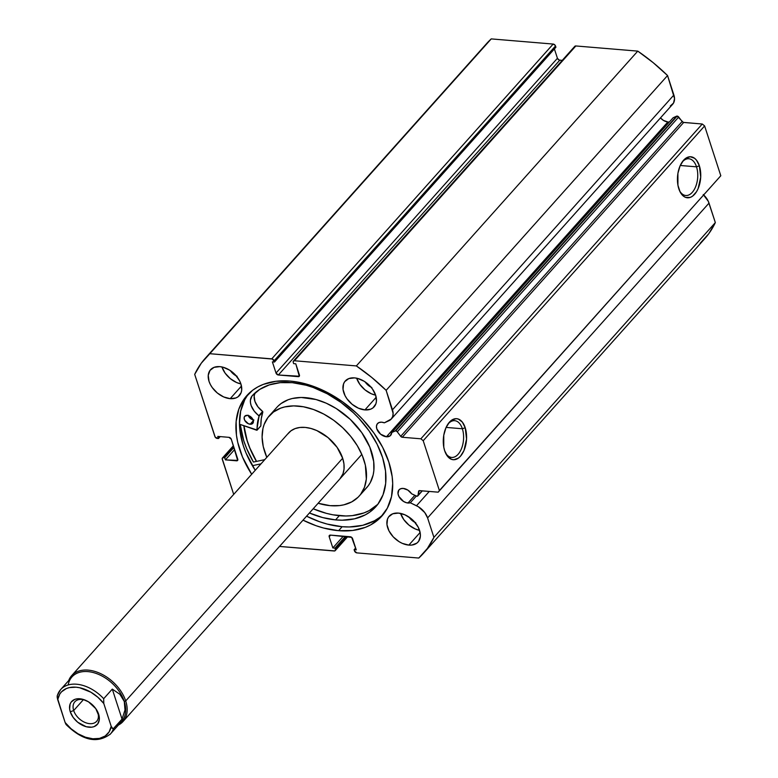<?xml version="1.0" encoding="UTF-8"?>
<svg xmlns="http://www.w3.org/2000/svg" width="778" height="778" viewBox="0 0 778 778"><rect width="100%" height="100%" fill="white"/><g stroke="black" fill="none" stroke-linecap="round" stroke-linejoin="round"><path stroke-width="1.17" d="M422.337 490.85L417.786 495.946A1.721 1.138 41.8 0 0 417.981 495.508L422.162 490.84L417.981 495.508L418.593 491.336A1.721 1.138 41.8 0 1 418.788 490.899A1.721 1.138 41.8 0 1 419.605 490.626L438.199 492.173L720.807 175.75L438.199 492.173L439.395 490.548L423.213 440.727L704.625 125.939L423.213 440.727L439.395 490.548L720.807 175.75L704.625 125.939L702.271 124.013L420.859 438.802L423.213 440.727L420.859 438.802L402.265 437.255L683.677 122.457L402.265 437.255L420.859 438.802L702.271 124.013L683.677 122.457A1.721 1.138 -138.2 0 1 682.131 121.524L400.709 436.322L402.265 437.255A1.721 1.138 41.8 0 1 400.709 436.322L397.286 431.819L678.698 117.021L397.286 431.819A1.721 1.138 41.8 0 0 395.739 430.886L396.965 431.459L400.709 436.322L682.131 121.524L678.698 117.021A1.721 1.138 -138.2 0 0 677.152 116.097L395.739 430.886A1.721 1.138 41.8 0 0 395.185 430.973L391.723 432.539L673.135 117.741L391.723 432.539A8.821 5.845 41.8 0 1 390.663 435.349A8.821 5.845 41.8 0 1 386.452 436.769A8.821 5.845 41.8 0 1 378.118 431.479A8.821 5.845 41.8 0 1 377.505 423.592A8.821 5.845 41.8 0 1 381.716 422.182L379.11 422.503L377.272 423.884L376.464 426.12L376.815 428.863L380.617 434.202L386.452 436.769L667.864 121.971L663.43 120.405L660.473 117.896A8.821 5.845 -138.2 0 0 667.864 121.971L386.452 436.769L390.196 435.797L391.723 432.539L395.185 430.973L676.597 116.175L673.135 117.741L676.597 116.175L395.185 430.973A1.721 1.138 41.8 0 1 395.739 430.886L677.152 116.097A1.721 1.138 -138.2 0 0 676.597 116.175A1.721 1.138 41.8 0 1 677.152 116.097L683.259 122.37L702.271 124.013L704.625 125.939L720.807 175.75L438.199 492.173L419.225 490.646L417.981 495.508L416.901 496.218L411.63 493.787L407.837 490.091L403.237 488.428A8.821 5.845 41.8 0 1 411.63 493.787L416.318 496.033L410.317 502.783L418.36 506.741L424.749 512.556L427.599 517.915L433.92 537.384L427.336 548.529L418.778 558.05L356.869 552.886L354.515 550.96L354.107 549.715L356.236 549.89L351.666 537.384L330.387 535.099L329.308 535.517L329.191 536.732L332.838 547.936L334.968 548.12L335.454 550.036L334.812 550.912L279.535 546.438L334.17 550.989A2.149 1.43 41.8 0 0 335.201 550.649L347.805 536.557M381.716 422.182A8.821 5.845 41.8 0 1 384.342 422.824L381.716 422.182M407.973 503.016A8.821 5.845 41.8 0 1 399.639 497.726A8.821 5.845 41.8 0 1 399.026 489.839A8.821 5.845 41.8 0 1 403.237 488.428L400.641 488.749L398.793 490.13L398.015 493.699L398.939 496.549L403.539 501.44L406.515 502.753L410.317 502.783A8.821 5.845 41.8 0 1 407.973 503.016L414.839 495.333L407.973 503.016M696.514 166.832A18.429 10.367 94.8 0 0 681.936 162.388A18.429 10.367 -85.2 0 1 688.851 158.761A18.429 10.367 -85.2 0 1 696.514 166.832L680.254 165.481L696.514 166.832A18.429 10.367 -85.2 0 1 695.863 186.137A18.429 10.367 -85.2 0 1 685.778 195.492A18.429 10.367 -85.2 0 1 679.573 190.775A18.429 10.367 94.8 0 0 693.344 191.009A18.429 10.367 94.8 0 0 696.514 166.832L699.364 165.782L696.514 166.832M678.815 188.772A20.588 11.582 -85.2 0 1 682.491 161.591A20.588 11.582 -85.2 0 1 699.364 165.782L700.706 177.17L698.129 188.597L696.514 191.728L692.508 196.212L690.261 197.398L685.729 197.437L683.619 196.289L680.089 191.865L677.93 185.232L677.91 173.368L680.05 165.947L683.561 160.258L685.671 158.342L690.203 156.738L694.56 158.265L696.466 160.142L699.364 165.782A20.588 11.582 -85.2 0 1 695.522 193.187A20.588 11.582 -85.2 0 1 679.982 191.651A20.588 11.582 -85.2 0 1 678.815 188.772M462.365 428.766A18.429 10.367 94.8 0 0 447.788 424.311A18.429 10.367 -85.2 0 1 454.692 420.684A18.429 10.367 -85.2 0 1 462.365 428.766L446.105 427.404L462.365 428.766A18.429 10.367 -85.2 0 1 461.714 448.06A18.429 10.367 -85.2 0 1 451.629 457.425A18.429 10.367 -85.2 0 1 445.415 452.708A18.429 10.367 94.8 0 0 459.185 452.942A18.429 10.367 94.8 0 0 462.365 428.766L465.215 427.715L462.365 428.766M444.656 450.695A20.588 11.582 -85.2 0 1 448.332 423.524A20.588 11.582 -85.2 0 1 465.215 427.715L466.547 439.103L463.98 450.53L460.469 456.219L458.359 458.135L453.827 459.74L451.58 459.36L447.554 456.336L444.656 450.695L443.781 447.156L443.761 435.301L445.891 427.881L449.402 422.191L451.512 420.276L456.044 418.671L458.291 419.041L462.317 422.075L465.215 427.715A20.588 11.582 -85.2 0 1 461.373 455.111A20.588 11.582 -85.2 0 1 445.823 453.574A20.588 11.582 -85.2 0 1 444.656 450.695M379.469 517.565L374.422 520.813L362.752 525.306L349.341 526.969L342.155 526.716L327.149 524.061L319.476 521.688L306.561 516.193A90.481 59.955 -138.2 0 0 342.155 526.716L338.615 530.684A90.481 59.955 41.8 0 1 303.021 520.161L315.926 525.656L323.599 528.029L338.615 530.684L352.687 530.46L365.29 527.367L370.882 524.78L380.384 517.642L387.347 508.141L391.509 496.627L392.696 483.546L392.161 476.574L388.844 462.093L382.679 447.379L373.878 432.996L362.781 419.488L356.509 413.225L342.806 401.993L328.005 392.832L312.688 386.092L297.42 382.037L290 381.064A90.481 59.955 41.8 0 1 375.492 435.31A90.481 59.955 41.8 0 1 381.765 516.184A90.481 59.955 41.8 0 1 338.615 530.684L342.155 526.716A90.481 59.955 -138.2 0 0 383.466 514.141M221.934 366.953A19.362 12.837 -138.2 0 0 240.917 383.924L236.57 382.513L230.269 378.614L225.114 373.129L221.915 366.905M230.181 398.667A19.362 12.837 41.8 0 1 211.879 387.055A19.362 12.837 41.8 0 1 210.537 369.745A19.362 12.837 41.8 0 1 219.775 366.642L214.067 367.352L210.021 370.386L208.251 375.297L209.019 381.317L210.342 384.468L212.229 387.551L217.373 393.036L223.675 396.936L230.181 398.667L235.89 397.957L238.165 396.702L241.131 392.657L241.705 390.011L240.937 383.982L239.614 380.831L235.355 374.86L229.52 370.075L222.985 367.206L219.775 366.642A19.362 12.837 41.8 0 1 238.068 378.254A19.362 12.837 41.8 0 1 239.42 395.555A19.362 12.837 41.8 0 1 230.181 398.667L241.472 386.034L230.181 398.667M400.582 513.402A19.362 12.837 -138.2 0 0 419.575 530.372L415.228 528.962L408.917 525.062L403.772 519.578L400.573 513.344M408.839 545.106A19.362 12.837 41.8 0 1 390.537 533.494A19.362 12.837 41.8 0 1 389.195 516.193A19.362 12.837 41.8 0 1 398.433 513.091L392.725 513.791L388.679 516.835L387.483 519.091L386.967 524.664L389 530.917L393.26 536.888L399.095 541.673L402.333 543.384L408.839 545.106L411.854 545.057L416.823 543.151L418.593 541.362L420.363 536.45L420.295 533.523L418.272 527.28L414.013 521.309L411.241 518.722L404.93 514.812L398.433 513.091A19.362 12.837 41.8 0 1 416.726 524.693A19.362 12.837 41.8 0 1 418.068 542.003A19.362 12.837 41.8 0 1 408.839 545.106L420.13 532.483L408.839 545.106M356.655 378.196A19.362 12.837 -138.2 0 0 375.638 395.166L371.291 393.756L364.989 389.856L359.844 384.371L356.635 378.147M364.911 409.909A19.362 12.837 41.8 0 1 346.609 398.297A19.362 12.837 41.8 0 1 345.267 380.987A19.362 12.837 41.8 0 1 354.505 377.884L348.797 378.594L344.742 381.628L343.545 383.894L343.04 389.467L345.072 395.71L346.959 398.793L352.103 404.278L358.405 408.178L364.911 409.909L370.62 409.199L372.895 407.944L375.862 403.899L376.435 401.254L375.657 395.224L372.458 389L370.075 386.102L364.24 381.317L357.715 378.448L354.505 377.884A19.362 12.837 41.8 0 1 372.798 389.496A19.362 12.837 41.8 0 1 374.14 406.797A19.362 12.837 41.8 0 1 364.911 409.909L376.192 397.276L364.911 409.909M371.038 387.172A10.97 7.274 41.8 0 1 365.115 381.881L368.286 385.363L371.855 387.57M414.966 522.378A10.97 7.274 41.8 0 1 409.043 517.088L412.214 520.56L415.783 522.777M236.308 375.93A10.97 7.274 41.8 0 1 230.385 370.639L233.556 374.121L237.134 376.328M233.4 445.736L222.45 457.989A2.149 1.43 41.8 0 0 222.275 459.273L233.692 494.39L222.197 458.602L222.839 457.717L224.716 457.746L225.406 459.876L237.66 460.391L231.299 439.259L228.946 437.333L217.782 436.4L218.472 438.529L215.234 437.197L194.695 374.364L201.278 363.219L209.827 353.698L272.465 359.057L274.498 362.033L272.378 361.858L276.015 373.061L278.368 374.996L299.306 376.231L295.776 363.812L293.646 363.627L293.248 362.383L293.355 361.177L294.434 360.759L356.353 365.923L371.748 377.447L386.141 390.342L393.123 413.342L392.705 416.502L391.256 419.041L384.342 422.824L388.883 420.762A15.434 10.231 41.8 0 0 391.266 419.041A15.434 10.231 41.8 0 0 392.472 409.811L386.141 390.342L667.553 75.544L674.536 98.543L673.515 103.066L670.296 105.973M290 381.064L275.927 381.288L263.324 384.381L257.732 386.967L252.685 390.216L244.409 398.579L238.827 409.14L236.133 421.501L236.454 435.184L237.737 442.351L242.503 457.017L251.683 474.269A90.481 59.955 41.8 0 1 246.85 395.574A90.481 59.955 41.8 0 1 290 381.064M703.244 194.549L708.291 201.308L715.332 222.586L708.748 233.731L700.19 243.261M486.493 43.714L491.239 38.9L553.158 44.064L555.152 45.299L555.92 47.234L274.498 362.033L555.92 47.234L555.511 45.99A2.149 1.43 -138.2 0 0 553.158 44.064L271.746 358.862L209.827 353.698L491.239 38.9L553.158 44.064L271.746 358.862A2.149 1.43 41.8 0 1 274.099 360.788L555.511 45.99L274.099 360.788L274.498 362.033L272.378 361.858L276.015 373.061L557.427 58.272L559.061 60.003L562.222 60.402L559.781 60.198L278.368 374.996L559.781 60.198A2.149 1.43 -138.2 0 1 557.427 58.272L276.015 373.061A2.149 1.43 41.8 0 0 278.368 374.996L298.227 376.649L299.472 375.249L298.227 376.649A2.149 1.43 41.8 0 0 299.248 376.299L299.248 376.299A2.149 1.43 41.8 0 0 299.413 375.015L295.776 363.812L293.646 363.627L293.248 362.383A2.149 1.43 41.8 0 1 293.413 361.099A2.149 1.43 41.8 0 1 294.434 360.759L575.846 45.96L637.765 51.124L653.16 62.648L667.553 75.544L673.884 95.013L392.472 409.811L673.884 95.013A15.434 10.231 -138.2 0 1 672.678 104.242L391.266 419.041M554.393 48.936L557.427 58.272L554.393 48.936M574.767 46.379L575.846 45.96L637.765 51.124L356.353 365.923L294.434 360.759L575.846 45.96A2.149 1.43 -138.2 0 0 574.825 46.301L293.413 361.099M205.217 358.357A146.322 96.958 41.8 0 1 209.827 353.698L491.239 38.9A146.322 96.958 -138.2 0 0 486.629 43.558L205.217 358.357A146.322 96.958 41.8 0 0 194.695 374.364L214.884 436.497A2.149 1.43 41.8 0 0 217.227 438.432L218.472 438.529L220.203 436.604L218.472 438.529L217.782 436.4L228.946 437.333A2.149 1.43 41.8 0 1 231.299 439.259L237.767 459.185A2.149 1.43 41.8 0 1 237.601 460.469A2.149 1.43 41.8 0 1 236.58 460.809L225.406 459.876L234.645 449.548L225.406 459.876L224.716 457.746L233.945 447.418L224.716 457.746L223.471 457.639L233.594 446.319L223.471 457.639A2.149 1.43 41.8 0 0 222.45 457.989M335.201 550.649A2.149 1.43 41.8 0 0 335.367 549.365L346.891 536.48L335.367 549.365L334.968 548.12L332.838 547.936L329.191 536.732A2.149 1.43 41.8 0 1 329.366 535.449A2.149 1.43 41.8 0 1 330.387 535.099L350.246 536.762A2.149 1.43 41.8 0 1 352.599 538.687L356.236 549.89L354.107 549.715L354.515 550.96A2.149 1.43 41.8 0 0 356.869 552.886L418.778 558.05A146.322 96.958 41.8 0 0 423.397 553.391L704.81 238.603A146.322 96.958 -138.2 0 0 715.332 222.586L433.92 537.384L427.599 517.915L709.011 203.116L715.332 222.586L433.92 537.384A146.322 96.958 41.8 0 1 423.397 553.391M334.968 548.12L345.471 536.363L334.968 548.12M332.838 547.936L343.351 536.178L332.838 547.936M329.191 536.732L330.631 535.118L329.191 536.732M354.107 549.715L355.624 548.013L354.107 549.715M237.835 459.409L236.58 460.809L237.835 459.409M248.688 393.649A90.481 59.955 -138.2 0 0 255.233 470.301L246.052 453.049L243.31 445.687L239.994 431.216L239.459 424.243L240.655 411.163L244.807 399.649L247.958 394.611M240.198 424.448A94.683 62.736 -138.2 0 0 253.424 462.054L264.763 459.642L253.424 462.054L246.694 448.663L243.825 440.951L240.198 424.448M256.458 461.412L250.02 448.605L247.278 441.243L243.845 425.722A90.481 59.955 41.8 0 0 256.458 461.412M667.553 75.544A146.322 96.958 -138.2 0 0 637.765 51.124L356.353 365.923A146.322 96.958 41.8 0 1 386.141 390.342L667.553 75.544M703.798 195.074A15.434 10.231 -138.2 0 1 709.011 203.116L427.599 517.915A15.434 10.231 41.8 0 0 416.493 505.739L429.281 491.433L416.493 505.739L410.317 502.783L416.337 496.043A1.721 1.138 41.8 0 0 417.786 495.946M418.593 491.336L419.196 490.655L418.593 491.336M667.864 121.971A8.821 5.845 -138.2 0 0 669.401 121.932M73.686 710.547A14.636 9.696 -138.2 0 0 89.674 723.657A14.636 9.696 -138.2 0 0 97.795 712.56L98.631 714.185A17.213 11.407 41.8 0 1 89.071 727.226A17.213 11.407 41.8 0 1 70.273 711.812L73.686 710.547L83.392 699.685L73.686 710.547A14.636 9.696 41.8 0 1 74.834 701.805A14.636 9.696 41.8 0 1 85.804 700.395A14.636 9.696 -138.2 0 0 73.686 710.547L70.273 711.812L73.122 717.355L77.693 722.227L86.222 726.73L91.755 727.187L94.148 726.603L97.746 723.9L99.321 719.533L99.263 716.937L95.782 708.641L88.488 701.824L82.682 699.266L77.148 698.809L74.746 699.393L71.148 702.096L70.088 704.109L69.641 709.059L70.273 711.812A17.213 11.407 41.8 0 1 85.191 700.122A17.213 11.407 41.8 0 1 97.162 710.82A17.213 11.407 41.8 0 1 98.631 714.185L97.795 712.56A14.636 9.696 41.8 0 1 96.647 721.313A14.636 9.696 41.8 0 1 84.345 722.159A14.636 9.696 41.8 0 1 73.686 710.547M125.705 700.949A34.426 22.815 -138.2 0 0 96.88 672.085A34.426 22.815 -138.2 0 0 68.697 680.565A34.426 22.815 41.8 0 1 71.673 675.635A34.426 22.815 41.8 0 1 100.605 673.622A34.426 22.815 41.8 0 1 125.705 700.949L342.67 458.242L125.705 700.949A34.426 22.815 41.8 0 1 123.012 721.527A34.426 22.815 41.8 0 1 118.431 725.028A34.426 22.815 -138.2 0 0 125.705 700.949L124.276 701.474L125.705 700.949M68.192 684.951A33.357 22.105 41.8 0 1 94.303 672.844A33.357 22.105 41.8 0 1 124.276 701.474A33.357 22.105 41.8 0 1 116.749 725.038M57.329 695.357L57.601 694.861A33.357 22.105 41.8 0 1 60.655 689.571A33.357 22.105 41.8 0 1 103.688 698.702L112.285 689.094L119.919 694.316L124.276 701.474A33.357 22.105 -138.2 0 0 99.973 675.003A33.357 22.105 -138.2 0 0 71.936 676.948L60.655 689.571L57.329 695.357L57.193 697.292L57.193 695.989M109.931 734.51A33.357 22.105 -138.2 0 0 113.452 728.733A33.357 22.105 41.8 0 1 110.388 734.024L121.669 721.41A33.357 22.105 -138.2 0 0 124.276 701.474L125.005 709.974L122.039 719.125L113.082 728.947L111.205 726.351L103.785 703.497L103.688 698.702L112.285 689.094L122.039 719.125L113.452 728.733L112.1 728.276L111.205 726.351L109.115 731.923L105.137 736.037L99.565 738.39L92.835 738.789L85.454 737.213L78.004 733.78L71.041 728.743L65.119 722.499L57.193 697.292L57.689 699.646L59.78 694.073L61.55 691.807L66.373 688.54L69.339 687.606L76.069 687.207L79.706 687.752L90.9 692.216L97.853 697.253L103.785 703.497L111.205 726.351A31.198 20.675 41.8 0 1 92.835 738.789A31.198 20.675 41.8 0 1 65.119 722.499L57.689 699.646A31.198 20.675 41.8 0 1 76.069 687.207A31.198 20.675 41.8 0 1 103.785 703.497L103.688 698.702A33.357 22.105 -138.2 0 0 61.112 689.075M112.285 689.094L119.919 694.316L124.276 701.474L125.005 709.974L122.039 719.125L112.285 689.094M66.996 725.096L65.119 722.499L66.004 724.415M96.822 710.246A14.636 9.696 41.8 0 1 97.795 712.56A14.636 9.696 -138.2 0 0 96.822 710.246M250.176 424.234A5.378 3.569 41.8 0 1 245.119 420.995A5.378 3.569 41.8 0 1 244.759 416.211A5.378 3.569 41.8 0 1 247.375 415.345L244.642 416.356L244.127 417.708L244.681 420.256L248.367 423.738L251.012 424.234L252.403 423.718L253.414 421.88L252.86 419.332L250.078 416.327L247.375 415.345A5.378 3.569 41.8 0 1 252.422 418.593A5.378 3.569 41.8 0 1 252.782 423.378A5.378 3.569 41.8 0 1 250.176 424.234L253.346 420.684L250.176 424.234M248.201 415.501A5.378 3.569 -138.2 0 0 253.103 419.887M335.571 519.899A83.061 55.044 41.8 0 1 309.43 512.994L322.705 517.574L335.571 519.899L339.325 515.688L335.571 519.899L342.194 520.19L354.574 518.809L365.388 514.822L370.075 511.905L377.797 504.348L383.058 494.75L385.674 483.478L385.528 470.972L382.63 457.707L377.097 444.199L369.142 430.963L359.057 418.515L353.338 412.729L340.832 402.323L327.285 393.804L313.233 387.493L306.182 385.246L292.372 382.679A83.061 55.044 41.8 0 1 370.367 432.753A83.061 55.044 41.8 0 1 375.9 506.643A83.061 55.044 41.8 0 1 335.571 519.899M377.982 504.193L369.142 510.621L363.958 512.926L352.308 515.629L345.957 515.989L332.955 514.812L326.459 513.373L313.184 508.783A83.061 55.044 -138.2 0 0 339.325 515.688A83.061 55.044 -138.2 0 0 377.7 504.475M256.74 430.234L239.459 424.195L257.1 430.03A70.36 46.622 41.8 0 1 259.084 416.133L256.74 430.234M260.659 426.052L260.863 425.829A70.36 46.622 -138.2 0 1 262.847 411.922L259.084 416.133L258.87 415.666L262.633 411.455A16.075 10.649 -138.2 0 1 255.019 392.958L254.163 396.06L254.921 401.37L257.917 406.816L262.633 411.455L258.87 415.666A16.075 10.649 41.8 0 1 252.004 395.992L251.994 395.983A83.061 55.044 41.8 0 1 252.043 395.924A83.061 55.044 41.8 0 1 292.372 382.679L280.226 382.65L269.207 384.925L259.696 389.418L251.994 395.983L250.399 400.271L250.487 402.848L251.158 405.581L254.153 411.017L259.084 416.133L262.847 411.922L261.282 418.603L260.834 425.945M252.383 465.682L261 463.844L252.383 465.682M248.085 415.17L250.38 418.438L253.929 420.032M260.863 425.829L257.1 430.03L260.863 425.829M252.004 395.992L252.821 395.078L252.004 395.992M339.908 478.888L342.972 473.812L344.032 469.134L343.954 463.941L342.728 458.436L337.107 447.36L328.005 437.576L316.821 430.574L310.976 428.474L305.258 427.423L299.88 427.472L295.066 428.61L290.991 430.798L287.802 433.949A34.426 22.815 41.8 0 1 288.638 432.928A34.426 22.815 41.8 0 1 328.763 438.209A34.426 22.815 41.8 0 1 340.803 477.799A34.426 22.815 41.8 0 1 339.976 478.82L340.035 478.752M269.382 415.715A60.246 39.921 41.8 0 0 267.933 417.504L264.141 424.487L262.964 428.445L262.098 437.129L263.246 446.533L266.805 457.357A60.246 39.921 41.8 0 1 267.933 417.504L273.496 411.99L280.634 408.168L284.709 406.933L293.666 405.892L303.42 406.777L313.592 409.539L323.784 414.091L333.626 420.237L342.709 427.764L350.713 436.37L357.316 445.716L362.266 455.461L365.368 465.225L366.331 479.073L364.474 487.261L360.681 494.254L368.198 485.842A60.246 39.921 -138.2 0 0 347.124 416.551A60.246 39.921 -138.2 0 0 276.91 407.312L269.382 415.715A60.246 39.921 41.8 0 1 339.607 424.963A60.246 39.921 41.8 0 1 360.681 494.254A60.246 39.921 41.8 0 1 359.222 496.033A60.246 39.921 41.8 0 1 318.134 503.249L330.144 505.661L339.548 505.574L343.905 504.815L351.724 501.898L358.113 497.2L368.198 485.842L370.328 482.516L373.168 474.891L373.848 470.661L373.703 461.578L369.783 447.049L361.721 432.558L350.236 419.352L336.291 408.567L326.225 403.189L315.994 399.513L301.183 397.48L292.227 398.521L288.152 399.756L281.014 403.578L278.018 406.135M256.536 461.393A90.374 59.887 41.8 0 1 243.942 425.761L247.2 440.727L249.894 448.079L256.536 461.393M366.71 487.65L368.198 485.842A60.246 39.921 -138.2 0 1 366.739 487.621L359.222 496.033M71.673 675.635L288.706 432.86M123.012 721.527L361.809 454.391M66.198 724.668C82.643 740.695 97.376 743.807 110.388 734.024M257.051 430.185L260.815 425.984"/></g></svg>
